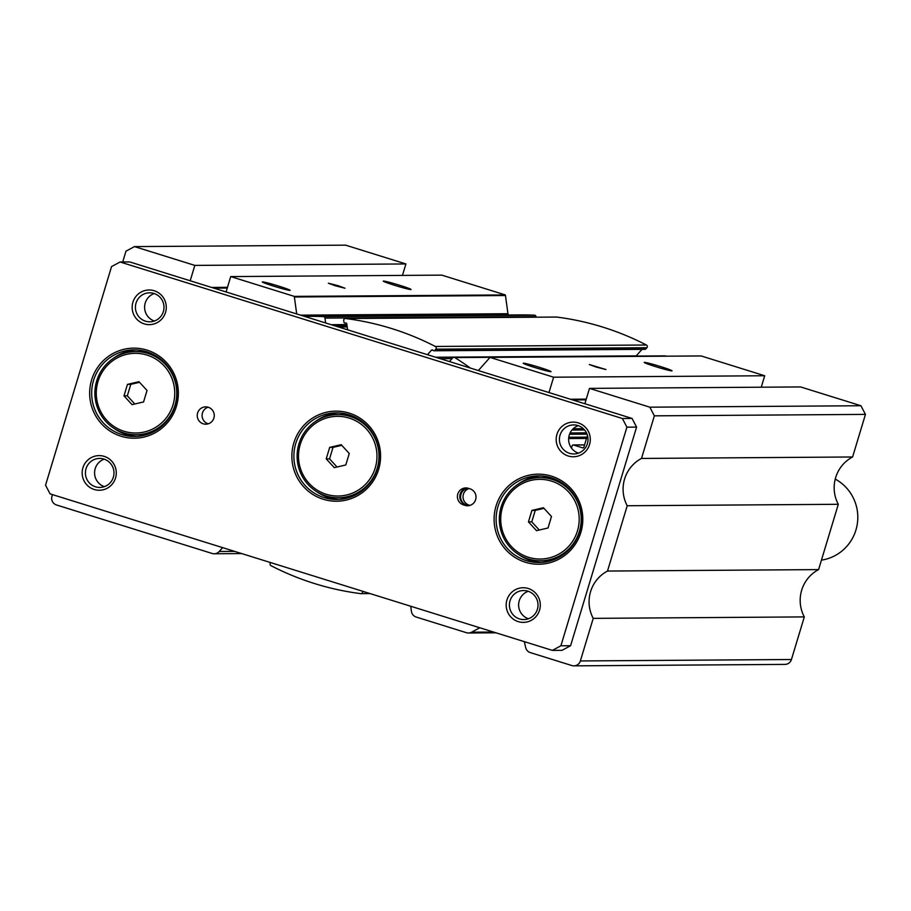 <?xml version="1.0" encoding="UTF-8"?>
<svg xmlns="http://www.w3.org/2000/svg" width="911" height="911" viewBox="0 0 911 911"><rect width="100%" height="100%" fill="white"/><g stroke="black" fill="none" stroke-linecap="round" stroke-linejoin="round"><path stroke-width="1.37" d="M596.124 367.042L605.929 369.536L589.337 364.525L596.124 367.042M335.18 285.735L344.984 288.229L338.209 285.712L328.404 283.219L335.18 285.735M304.695 316.436A277.183 272.924 89.6 0 1 309.74 316.356L520.83 314.91A277.183 272.924 89.6 0 1 534.438 315.16A1.731 1.708 89.6 0 1 536.055 316.652L536.124 317.187M309.74 316.356A277.183 272.924 89.6 0 1 323.348 316.607A1.731 1.708 89.6 0 1 324.965 318.098L325.637 322.972M345.884 322.972L345.622 322.972A1.036 1.025 89.6 0 1 346.772 323.86L347.592 329.805M556.268 317.074A1.731 1.708 89.6 0 1 556.712 317.062A277.183 272.924 89.6 0 1 602.752 327.095A277.183 272.924 89.6 0 1 646.411 345.018A1.731 1.708 89.6 0 1 646.901 347.717L645.785 348.993A1.036 1.025 89.6 0 1 645.022 349.334L433.943 350.781A1.036 1.025 89.6 0 1 433.249 350.507L432.873 350.166A1.036 1.025 89.6 0 0 431.427 350.245L427.464 354.698M345.622 322.972L345.11 323.052A1.036 1.025 89.6 0 1 343.948 322.164L343.72 320.478A1.731 1.708 89.6 0 1 345.622 318.52A277.183 272.924 89.6 0 1 391.662 328.552A277.183 272.924 89.6 0 1 435.321 346.465A1.731 1.708 89.6 0 1 435.822 349.175L434.695 350.439A1.036 1.025 89.6 0 1 433.943 350.781M449.419 361.542L452.653 357.886A1.731 1.708 89.6 0 1 453.917 357.317L664.996 355.871A1.731 1.708 89.6 0 1 665.907 356.121A277.183 272.924 89.6 0 1 666.009 356.19M453.917 357.317A1.731 1.708 89.6 0 1 454.817 357.579A277.183 272.924 89.6 0 1 470.361 368.067M273.676 286.156A14.508 0.763 16.8 0 0 290.108 290.336A14.508 0.763 16.8 0 0 278.743 286.122A14.508 0.763 16.8 0 0 262.322 281.943A14.508 0.763 16.8 0 0 273.676 286.156M655.578 366.632A14.508 0.763 16.8 0 0 672.011 370.811A14.508 0.763 16.8 0 0 660.646 366.598A14.508 0.763 16.8 0 0 644.225 362.419A14.508 0.763 16.8 0 0 655.578 366.632M534.62 367.463A14.508 0.763 16.8 0 0 551.041 371.642A14.508 0.763 16.8 0 0 539.688 367.429A14.508 0.763 16.8 0 0 523.256 363.25A14.508 0.763 16.8 0 0 534.62 367.463M394.645 285.325A14.508 0.763 16.8 0 0 411.066 289.504A14.508 0.763 16.8 0 0 399.713 285.291A14.508 0.763 16.8 0 0 383.292 281.112A14.508 0.763 16.8 0 0 394.645 285.325M584.862 403.744L589.497 388.382L649.839 407.183L654.36 415.837L641.503 458.438A34.652 34.117 89.6 0 0 627.223 505.742L607.5 571.049A34.652 34.117 89.6 0 0 593.22 618.364L580.364 660.953A6.935 6.821 89.6 0 1 571.835 665.542L530.327 652.606A6.935 6.821 89.6 0 1 525.67 647.539L524.337 641.64M571.482 448.064L572.199 445.684A1.036 1.025 89.6 0 1 573.475 445.001L582.607 447.836A1.036 1.025 89.6 0 0 583.883 447.153L587.447 435.367M478.343 370.549L489.651 357.829A6.935 6.821 89.6 0 1 490.061 357.397L553.615 377.2L548.98 392.561M226.076 291.941L230.711 276.58L294.264 296.382A6.935 6.821 89.6 0 1 294.378 296.986L296.713 313.953M122.712 261.981L125.969 251.185L134.486 246.596L194.829 265.397L190.194 280.759M222.626 547.625L219.198 551.485A6.935 6.821 89.6 0 1 212.126 553.467L56.482 504.967A6.935 6.821 89.6 0 1 51.961 496.301L52.474 494.605M362.544 591.228L362.601 591.672A1.731 1.708 89.6 0 1 360.699 593.63A277.183 272.924 89.6 0 1 271 565.674A1.731 1.708 89.6 0 1 270.51 562.975L270.806 562.645M479.801 627.77L471.591 632.188A6.935 6.821 89.6 0 1 466.386 632.689L416.19 617.043A6.935 6.821 89.6 0 1 411.43 611.383L410.724 606.236M589.497 388.382L800.587 386.936L860.929 405.737L865.45 414.391L852.594 456.98L641.503 458.438M573.884 665.85L784.975 664.404A6.935 6.821 89.6 0 0 791.443 659.507L804.311 616.906A34.652 34.117 89.6 0 1 818.59 569.603L838.302 504.295A34.652 34.117 89.6 0 1 852.594 456.98M134.486 246.596L345.576 245.15L405.919 263.951L402.457 275.407M230.711 276.58L441.801 275.133L505.354 294.936A6.935 6.821 89.6 0 1 505.457 295.528L507.962 313.726L300.539 315.149M508.816 314.99A1.731 1.708 89.6 0 1 507.962 313.726M642.016 349.357L636.22 355.871L435.629 357.249M490.061 357.397L701.151 355.95L764.705 375.753L761.254 387.198M764.705 375.753L553.615 377.2M505.354 294.936L294.264 296.382M405.919 263.951L194.829 265.397M804.311 616.906L593.22 618.364M818.59 569.603L607.5 571.049M838.302 504.295L627.223 505.742M865.45 414.391L654.36 415.837M860.929 405.737L649.839 407.183M145.521 321.184A14.508 14.291 -90.4 0 0 163.843 309.421A14.508 14.291 -90.4 0 0 149.609 292.807A14.508 14.291 -90.4 0 0 145.521 321.184M144.223 323.883A17.32 17.058 -90.4 0 0 165.529 312.393A17.32 17.058 -90.4 0 0 154.221 290.757A17.32 17.058 -90.4 0 0 132.904 302.236A17.32 17.058 -90.4 0 0 144.223 323.883M519.543 618.933A14.508 14.291 -90.4 0 0 537.866 607.159A14.508 14.291 -90.4 0 0 523.631 590.544A14.508 14.291 -90.4 0 0 519.543 618.933M518.234 621.621A17.32 17.058 -90.4 0 0 539.551 610.142A17.32 17.058 -90.4 0 0 528.232 588.495A17.32 17.058 -90.4 0 0 506.926 599.985A17.32 17.058 -90.4 0 0 518.234 621.621M569.546 453.314A14.508 14.291 -90.4 0 0 587.868 441.539A14.508 14.291 -90.4 0 0 573.634 424.925A14.508 14.291 -90.4 0 0 569.546 453.314M568.236 456.001A17.32 17.058 -90.4 0 0 589.554 444.522A17.32 17.058 -90.4 0 0 578.246 422.886A17.32 17.058 -90.4 0 0 556.928 434.365A17.32 17.058 -90.4 0 0 568.236 456.001M95.518 486.804A14.508 14.291 -90.4 0 0 113.841 475.03A14.508 14.291 -90.4 0 0 99.606 458.427A14.508 14.291 -90.4 0 0 95.518 486.804M94.209 489.492A17.32 17.058 -90.4 0 0 115.526 478.013A17.32 17.058 -90.4 0 0 104.218 456.377A17.32 17.058 -90.4 0 0 82.901 467.855A17.32 17.058 -90.4 0 0 94.209 489.492M208.232 423.82A8.666 8.529 89.6 0 1 208.118 407.217M208.255 407.251A8.666 8.529 89.6 0 1 205.818 424.196A8.666 8.529 89.6 0 1 197.323 414.277A8.666 8.529 89.6 0 1 208.255 407.251M468.095 488.228A8.666 8.529 -90.4 0 0 466.614 505.104A8.666 8.529 -90.4 0 0 469.712 505.468M470.11 505.354A8.666 8.529 89.6 0 1 469.063 488.524M147.001 350.109A45.038 44.354 89.6 0 1 176.404 406.386A45.038 44.354 89.6 0 1 121.004 436.232A45.038 44.354 89.6 0 1 91.601 379.967A45.038 44.354 89.6 0 1 147.001 350.109M146.808 351.771A43.307 42.646 89.6 0 1 176.495 399.451A43.307 42.646 89.6 0 1 134.6 436.483A43.307 42.646 89.6 0 1 121.801 434.581A43.307 42.646 89.6 0 1 92.113 386.89A43.307 42.646 89.6 0 1 134.008 349.87A43.307 42.646 89.6 0 1 146.808 351.771M136.866 436.403A43.307 42.646 89.6 0 1 126.344 434.547A43.307 42.646 89.6 0 1 114 428.341M123.816 432.907A41.576 40.938 89.6 0 1 95.313 387.129A41.576 40.938 89.6 0 1 135.534 351.589A41.576 40.938 89.6 0 1 147.821 353.411A41.576 40.938 89.6 0 1 176.324 399.189A41.576 40.938 89.6 0 1 136.103 434.741A41.576 40.938 89.6 0 1 123.816 432.907M135.534 351.589L138.552 351.566A41.576 40.938 89.6 0 1 150.839 353.388A41.576 40.938 89.6 0 1 152.012 353.775M124.01 431.256A39.845 39.23 89.6 0 1 98.001 381.481A39.845 39.23 89.6 0 1 147.013 355.074A39.845 39.23 89.6 0 1 173.022 404.848A39.845 39.23 89.6 0 1 124.01 431.256M349.232 413.127A45.038 44.354 89.6 0 1 378.634 469.404A45.038 44.354 89.6 0 1 323.223 499.251A45.038 44.354 89.6 0 1 293.82 442.974A45.038 44.354 89.6 0 1 349.232 413.127M349.027 414.778A43.307 42.646 89.6 0 1 378.725 462.469A43.307 42.646 89.6 0 1 336.831 499.501A43.307 42.646 89.6 0 1 324.031 497.588A43.307 42.646 89.6 0 1 294.333 449.909A43.307 42.646 89.6 0 1 336.227 412.877A43.307 42.646 89.6 0 1 349.027 414.778M339.097 499.422A43.307 42.646 89.6 0 1 328.564 497.565A43.307 42.646 89.6 0 1 316.219 491.348M326.036 495.926A41.576 40.938 89.6 0 1 297.533 450.148A41.576 40.938 89.6 0 1 337.753 414.596A41.576 40.938 89.6 0 1 350.04 416.429A41.576 40.938 89.6 0 1 378.555 462.207A41.576 40.938 89.6 0 1 338.323 497.748A41.576 40.938 89.6 0 1 326.036 495.926M337.753 414.596L340.782 414.585A41.576 40.938 89.6 0 1 353.069 416.407A41.576 40.938 89.6 0 1 354.242 416.794M326.24 494.274A39.845 39.23 89.6 0 1 300.231 444.488A39.845 39.23 89.6 0 1 349.243 418.092A39.845 39.23 89.6 0 1 375.252 467.867A39.845 39.23 89.6 0 1 326.24 494.274M551.451 476.146A45.038 44.354 89.6 0 1 580.854 532.411A45.038 44.354 89.6 0 1 525.453 562.269A45.038 44.354 89.6 0 1 496.051 505.992A45.038 44.354 89.6 0 1 551.451 476.146M551.257 477.797A43.307 42.646 89.6 0 1 580.956 525.476A43.307 42.646 89.6 0 1 539.05 562.508A43.307 42.646 89.6 0 1 526.251 560.607A43.307 42.646 89.6 0 1 496.563 512.927A43.307 42.646 89.6 0 1 538.458 475.895A43.307 42.646 89.6 0 1 551.257 477.797M541.316 562.429A43.307 42.646 89.6 0 1 530.794 560.572A43.307 42.646 89.6 0 1 518.45 554.366M528.266 558.944A41.576 40.938 89.6 0 1 499.763 513.166A41.576 40.938 89.6 0 1 539.984 477.615A41.576 40.938 89.6 0 1 552.271 479.448A41.576 40.938 89.6 0 1 580.774 525.214A41.576 40.938 89.6 0 1 540.553 560.766A41.576 40.938 89.6 0 1 528.266 558.944M539.984 477.615L543.002 477.592A41.576 40.938 89.6 0 1 555.289 479.425A41.576 40.938 89.6 0 1 556.473 479.812M528.46 557.281A39.845 39.23 89.6 0 1 502.451 507.507A39.845 39.23 89.6 0 1 551.462 481.099A39.845 39.23 89.6 0 1 577.472 530.885A39.845 39.23 89.6 0 1 528.46 557.281M544.004 508.338L535.235 510.388L531.773 521.855L539.255 530.02M536.499 530.669L548.023 527.981L551.485 516.503L543.434 507.723L531.91 510.411L528.448 521.878L536.499 530.669M531.773 521.855L528.448 521.878M535.235 510.388L531.91 510.411M341.773 445.32L333.016 447.369L329.554 458.848L337.036 467.013M334.28 467.65L345.793 464.963L349.255 453.496L341.204 444.705L329.691 447.392L326.218 458.871L334.28 467.65M329.554 458.848L326.218 458.871M333.016 447.369L329.691 447.392M139.542 382.313L130.785 384.351L127.324 395.829L134.805 403.994M132.049 404.643L143.562 401.956L147.035 390.477L138.973 381.686L127.46 384.374L123.998 395.852L132.049 404.643M127.324 395.829L123.998 395.852M130.785 384.351L127.46 384.374M557.008 558.352A41.576 40.938 89.6 0 1 543.582 560.743L540.553 560.766M517.972 484.322A43.307 42.646 89.6 0 1 540.724 475.941M354.778 495.333A41.576 40.938 89.6 0 1 341.352 497.736L338.323 497.748M315.741 421.303A43.307 42.646 89.6 0 1 338.505 412.922M152.558 432.315A41.576 40.938 89.6 0 1 139.121 434.718L136.103 434.741M113.511 358.285A43.307 42.646 89.6 0 1 136.274 349.915M835.25 479.095A43.307 42.646 89.6 0 1 857.183 524.69A43.307 42.646 89.6 0 1 821.449 560.14M468.778 505.662A8.666 8.529 89.6 0 1 467.434 505.366L465.794 504.853A8.666 8.529 89.6 0 1 467.036 488.011M465.009 505.377L463.38 504.865A8.666 8.529 89.6 0 1 465.817 487.932A8.666 8.529 89.6 0 1 468.379 488.307L470.008 488.82A8.666 8.529 89.6 0 1 467.571 505.764A8.666 8.529 89.6 0 1 465.009 505.377L467.434 505.366M104.207 459.155A14.508 14.291 -90.4 0 0 104.389 486.645M578.234 425.665A14.508 14.291 -90.4 0 0 578.417 453.143M528.232 591.285A14.508 14.291 -90.4 0 0 528.414 618.763M154.21 293.547A14.508 14.291 -90.4 0 0 154.392 321.025M129.749 261.935L632.063 418.445L636.584 427.111L570.582 645.728L562.053 650.317L552.373 650.386L50.071 493.864L45.55 485.21L111.552 266.593L120.081 261.992L129.749 261.935M120.081 261.992L622.384 418.513L626.905 427.168L560.903 645.785L570.582 645.728M560.903 645.785L552.373 650.386M626.905 427.168L636.584 427.111M622.384 418.513L632.063 418.445M536.055 316.652L324.965 318.098M646.411 345.018L435.321 346.465M432.941 350.234L431.427 350.245M665.907 356.121L454.817 357.579M583.222 447.836L582.607 447.836M584.566 444.921L573.475 445.001M586.513 438.442L568.658 438.555M586.912 437.132L568.783 437.257M587.037 434.16L569.546 434.274M586.468 432.862L570.092 432.964M584.543 429.958L571.971 430.049M583.302 428.671L573.201 428.739M586.251 399.12L570.388 399.234M452.027 358.604L440.241 358.683M645.785 348.993L434.695 350.439M646.901 347.717L435.822 349.175M556.712 317.062L345.622 318.52M346.134 323.041L345.11 323.052M347.193 326.981L338.698 327.038M347.034 325.819L335.043 325.899M347.034 325.739L334.815 325.831M346.863 324.578L331.149 324.692M534.438 315.16L323.348 316.607M505.457 295.528L294.378 296.986M227.465 287.318L211.603 287.432M234.639 551.371L219.198 551.485M363.933 591.66L362.601 591.672M493.5 632.04L471.591 632.188M791.443 659.507L580.364 660.953M465.794 504.853L463.38 504.865M584.577 444.875L573.167 444.955M586.035 399.849L572.666 399.94M556.484 317.051L345.394 318.508M346.157 323.052L344.973 323.063M227.249 288.058L213.88 288.149M241.711 553.581L214.176 553.763M370.094 593.585L360.927 593.642M495.971 632.803L468.436 632.997"/></g></svg>
